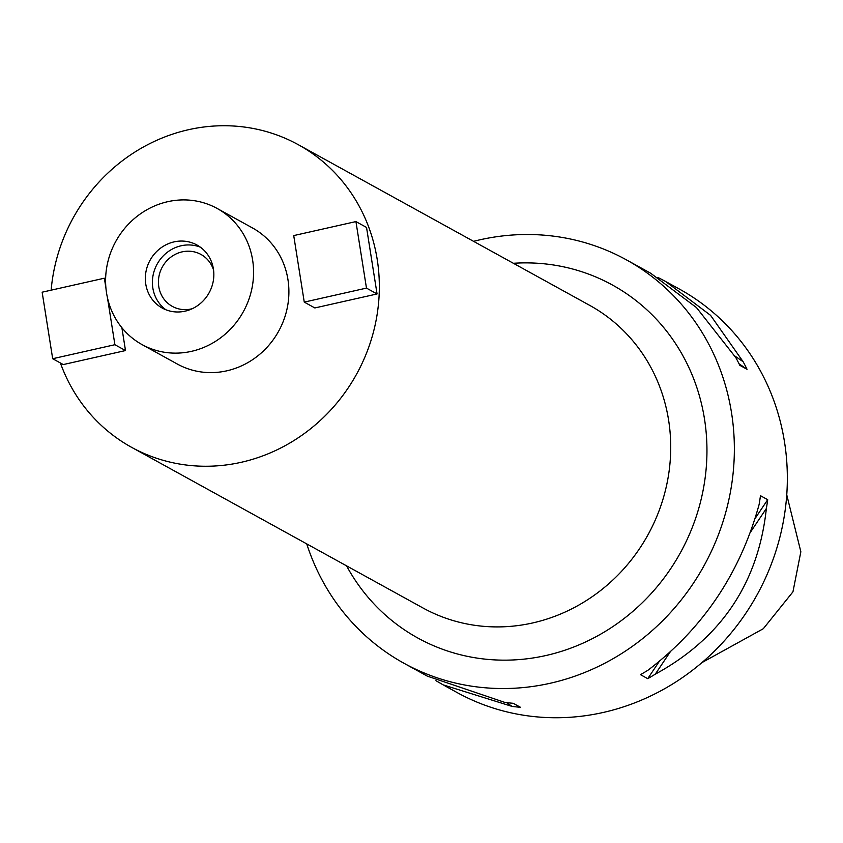 <?xml version="1.0" encoding="UTF-8"?>
<svg xmlns="http://www.w3.org/2000/svg" width="843" height="843" viewBox="0 0 843 843"><rect width="100%" height="100%" fill="white"/><g stroke="black" fill="none" stroke-linecap="round" stroke-linejoin="round"><path stroke-width="1.26" d="M701.966 662.587L763.315 628.709L792.947 591.839L800.85 551.744L786.751 494.862M444.092 685.38L456.895 692.44A230.339 215.745 -61.1 0 0 603.23 712.461A230.339 215.745 -61.1 0 0 783.579 520.215A230.339 215.745 -61.1 0 0 679.321 289.023L666.539 281.983M473.566 241.34A230.339 215.745 118.9 0 1 480.004 239.791A230.339 215.745 118.9 0 1 626.338 259.813A230.339 215.745 118.9 0 1 730.596 491.005A230.339 215.745 118.9 0 1 550.247 683.251A230.339 215.745 118.9 0 1 403.913 663.23A230.339 215.745 118.9 0 1 306.747 543.904M657.888 277.41L665.601 281.457L710.586 315.366L743.126 361.71A230.339 215.745 118.9 0 1 747.046 369.308L739.806 365.314A230.339 215.745 -61.1 0 0 735.886 357.717L696.487 307.59L650.648 273.216L626.338 259.813M649.732 272.711L650.648 273.216M655.285 674.168A230.339 215.745 118.9 0 1 647.73 678.657L640.49 674.663A230.339 215.745 -61.1 0 0 648.046 670.174C703.252 628.183 740.28 572.955 759.121 504.472A230.339 215.745 -61.1 0 0 760.46 495.695L767.699 499.688A230.339 215.745 118.9 0 1 766.371 508.466C758.342 582.913 721.313 638.14 655.285 674.168L670.153 651.987M435.936 680.68L443.176 684.874L512.059 706.402A230.339 215.745 118.9 0 0 520.479 707.298L513.239 703.304A230.339 215.745 -61.1 0 1 504.82 702.409L427.285 676.118M346.568 565.853A201.54 188.779 -61.1 0 0 545.853 655.538A201.54 188.779 -61.1 0 0 706.265 433.745A201.54 188.779 -61.1 0 0 513.387 263.29M131.497 447.275L422.891 607.929A172.752 161.814 -61.1 0 0 532.639 622.956A172.752 161.814 -61.1 0 0 667.898 478.771A172.752 161.814 -61.1 0 0 589.7 305.366L298.317 144.711A172.752 161.814 118.9 0 1 376.515 318.106A172.752 161.814 118.9 0 1 241.246 462.291A172.752 161.814 118.9 0 1 131.497 447.275A172.752 161.814 118.9 0 1 60.39 362.964M51.138 290.171A172.752 161.814 118.9 0 1 188.569 129.696A172.752 161.814 118.9 0 1 298.317 144.711M142.056 344.597L177.378 364.071A77.735 72.814 -61.1 0 0 226.756 370.836A77.735 72.814 -61.1 0 0 287.632 305.946A77.735 72.814 -61.1 0 0 252.436 227.916L217.125 208.442A77.735 72.814 118.9 0 1 252.31 286.472A77.735 72.814 118.9 0 1 191.435 351.352A77.735 72.814 118.9 0 1 142.056 344.597A77.735 72.814 118.9 0 1 106.861 266.567A77.735 72.814 118.9 0 1 167.736 201.688A77.735 72.814 118.9 0 1 217.125 208.442M125.502 350.562L63.278 364.566L52.688 358.718L114.901 344.713L125.502 350.562L121.877 327.706M304.26 302.11L314.85 307.948L377.063 293.954L366.536 227.431L355.936 221.583L293.722 235.587L304.26 302.11L366.473 288.106L377.063 293.954M185.07 311.172A35.986 33.709 -61.1 0 0 213.258 281.13A35.986 33.709 -61.1 0 0 196.967 245.007A35.986 33.709 -61.1 0 0 174.101 241.878A35.986 33.709 -61.1 0 0 145.923 271.91A35.986 33.709 -61.1 0 0 162.214 308.043A35.986 33.709 -61.1 0 0 185.07 311.172M165.871 309.76A35.986 33.709 118.9 0 1 153.426 273.712A35.986 33.709 118.9 0 1 181.161 245.766A35.986 33.709 118.9 0 1 200.371 247.178M213.564 270.087A29.653 27.777 -61.1 0 0 200.971 254.449A29.653 27.777 -61.1 0 0 182.13 251.867A29.653 27.777 -61.1 0 0 158.906 276.62A29.653 27.777 -61.1 0 0 172.33 306.388A29.653 27.777 -61.1 0 0 191.171 308.97A29.653 27.777 -61.1 0 0 192.278 308.696M105.617 278.885L104.363 278.201L42.15 292.194L52.688 358.718M104.363 278.201L105.944 288.169M107.451 297.684L114.901 344.713M366.473 288.106L355.936 221.583M512.059 706.402L506.569 702.619M734.843 356.02L743.126 361.71M739.058 363.807L747.046 369.308M766.371 508.466L750.344 532.376M767.699 499.688L755.096 518.487M659.279 661.418L647.73 678.657M428.233 676.634L403.913 663.23"/></g></svg>
